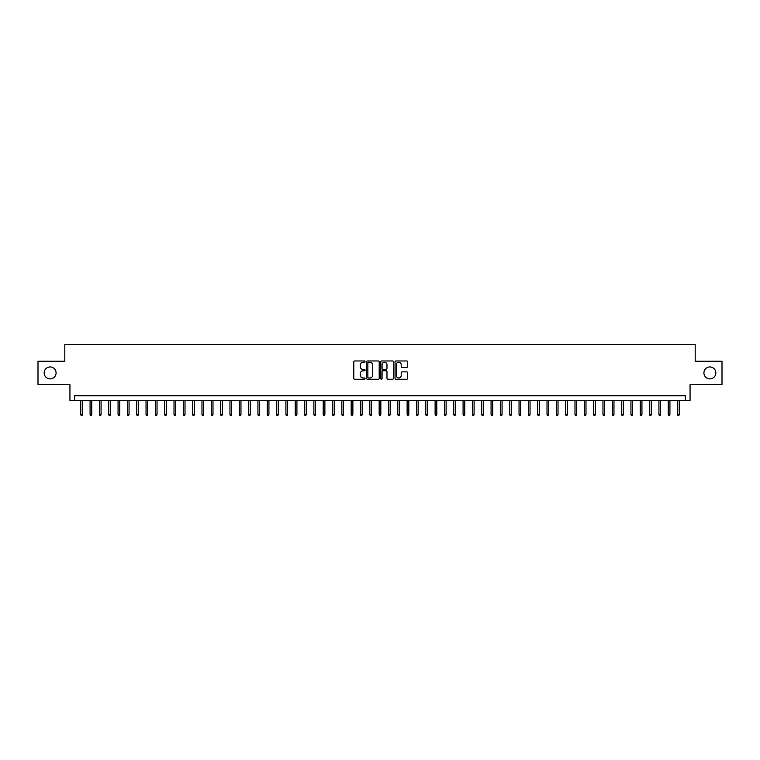 <?xml version="1.0" encoding="UTF-8"?>
<svg xmlns="http://www.w3.org/2000/svg" width="760" height="760" viewBox="0 0 760 760"><rect width="100%" height="100%" fill="white"/><g stroke="black" fill="none" stroke-linecap="round" stroke-linejoin="round"><path stroke-width="1.14" d="M365.075 361.599A0.636 0.636 0 0 0 364.439 360.962L354.711 360.962A0.912 0.912 0 0 0 353.799 361.874L353.799 378.356A0.912 0.912 0 0 0 354.711 379.269L364.439 379.269A0.636 0.636 0 0 0 365.075 378.632A0.636 0.636 0 0 0 364.439 377.986L363.185 377.986A2.926 2.926 0 0 1 360.249 375.06L360.249 373.683A2.926 2.926 0 0 1 363.185 370.756L364.439 370.756A0.636 0.636 0 0 0 365.075 370.12A0.636 0.636 0 0 0 364.439 369.474L363.185 369.474A2.926 2.926 0 0 1 360.249 366.548L360.249 365.17A2.926 2.926 0 0 1 363.185 362.244L364.439 362.244A0.636 0.636 0 0 0 365.075 361.599M703.912 372.913A5.966 5.966 0 0 0 709.878 378.879A5.966 5.966 0 0 0 715.844 372.913A5.966 5.966 0 0 0 709.878 366.947A5.966 5.966 0 0 0 703.912 372.913M44.156 372.913A5.966 5.966 0 0 0 50.122 378.879A5.966 5.966 0 0 0 56.088 372.913A5.966 5.966 0 0 0 50.122 366.947A5.966 5.966 0 0 0 44.156 372.913M406.752 367.412A0.912 0.912 0 0 0 407.664 366.5L407.664 361.874A0.912 0.912 0 0 0 406.752 360.962L395.95 360.962A0.912 0.912 0 0 0 395.038 361.874L395.038 378.356A0.912 0.912 0 0 0 395.95 379.269L406.752 379.269A0.912 0.912 0 0 0 407.664 378.356L407.664 372.77A0.912 0.912 0 0 0 406.752 371.858L402.125 371.858A0.912 0.912 0 0 0 401.213 372.77L401.213 375.535A2.451 2.451 0 0 1 398.762 377.986A2.451 2.451 0 0 1 396.312 375.535L396.312 364.695A2.451 2.451 0 0 1 398.762 362.244A2.451 2.451 0 0 1 401.213 364.695L401.213 366.5A0.912 0.912 0 0 0 402.125 367.412L406.752 367.412M685.396 400.425L690.061 400.425L690.061 384.57L722 384.57L722 361.256L695.191 361.256L695.191 344.47L64.809 344.47L64.809 361.256L38 361.256L38 384.57L69.939 384.57L69.939 400.425L685.396 400.425L685.396 395.76L74.603 395.76L74.603 400.425M379.202 361.874A0.912 0.912 0 0 0 378.28 360.962L367.479 360.962A0.912 0.912 0 0 0 366.567 361.874L366.567 378.356A0.912 0.912 0 0 0 367.479 379.269L378.28 379.269A0.912 0.912 0 0 0 379.202 378.356L379.202 361.874M381.719 360.962L392.521 360.962A0.912 0.912 0 0 1 393.433 361.874L393.433 378.356A0.912 0.912 0 0 1 392.521 379.269L387.894 379.269A0.912 0.912 0 0 1 386.983 378.356L386.983 371.668A0.912 0.912 0 0 0 386.061 370.756L383.002 370.756A0.912 0.912 0 0 0 382.08 371.668L382.08 378.632A0.636 0.636 0 0 1 381.444 379.269A0.636 0.636 0 0 1 380.798 378.632L380.798 361.874A0.912 0.912 0 0 1 381.719 360.962M368.486 362.244A0.636 0.636 0 0 0 367.849 362.881L367.849 377.349A0.636 0.636 0 0 0 368.486 377.986L369.816 377.986A2.926 2.926 0 0 0 372.742 375.06L372.742 365.17A2.926 2.926 0 0 0 369.816 362.244L368.486 362.244M386.983 364.733A2.451 2.451 0 0 0 384.531 362.292A2.451 2.451 0 0 0 382.08 364.733L382.08 368.562A0.912 0.912 0 0 0 383.002 369.474L386.061 369.474A0.912 0.912 0 0 0 386.983 368.562L386.983 364.733M82.431 414.314L82.061 415.53L81.13 415.53L80.76 414.314L82.431 414.314L82.431 400.425M80.76 414.314L80.76 400.425M91.76 414.314L91.39 415.53L90.449 415.53L90.079 414.314L91.76 414.314L91.76 400.425M90.079 414.314L90.079 400.425M101.08 414.314L100.71 415.53L99.778 415.53L99.408 414.314L101.08 414.314L101.08 400.425M99.408 414.314L99.408 400.425M110.409 414.314L110.038 415.53L109.107 415.53L108.727 414.314L110.409 414.314L110.409 400.425M108.727 414.314L108.727 400.425M119.738 414.314L119.358 415.53L118.427 415.53L118.056 414.314L119.738 414.314L119.738 400.425M118.056 414.314L118.056 400.425M129.057 414.314L128.687 415.53L127.756 415.53L127.385 414.314L129.057 414.314L129.057 400.425M127.385 414.314L127.385 400.425M138.386 414.314L138.016 415.53L137.075 415.53L136.705 414.314L138.386 414.314L138.386 400.425M136.705 414.314L136.705 400.425M147.706 414.314L147.335 415.53L146.405 415.53L146.034 414.314L147.706 414.314L147.706 400.425M146.034 414.314L146.034 400.425M157.035 414.314L156.664 415.53L155.733 415.53L155.353 414.314L157.035 414.314L157.035 400.425M155.353 414.314L155.353 400.425M166.364 414.314L165.984 415.53L165.053 415.53L164.682 414.314L166.364 414.314L166.364 400.425M164.682 414.314L164.682 400.425M175.684 414.314L175.313 415.53L174.382 415.53L174.011 414.314L175.684 414.314L175.684 400.425M174.011 414.314L174.011 400.425M185.012 414.314L184.642 415.53L183.701 415.53L183.331 414.314L185.012 414.314L185.012 400.425M183.331 414.314L183.331 400.425M194.332 414.314L193.961 415.53L193.03 415.53L192.66 414.314L194.332 414.314L194.332 400.425M192.66 414.314L192.66 400.425M203.661 414.314L203.291 415.53L202.359 415.53L201.98 414.314L203.661 414.314L203.661 400.425M201.98 414.314L201.98 400.425M212.99 414.314L212.61 415.53L211.679 415.53L211.309 414.314L212.99 414.314L212.99 400.425M211.309 414.314L211.309 400.425M222.309 414.314L221.939 415.53L221.008 415.53L220.637 414.314L222.309 414.314L222.309 400.425M220.637 414.314L220.637 400.425M231.638 414.314L231.268 415.53L230.327 415.53L229.957 414.314L231.638 414.314L231.638 400.425M229.957 414.314L229.957 400.425M240.958 414.314L240.587 415.53L239.656 415.53L239.286 414.314L240.958 414.314L240.958 400.425M239.286 414.314L239.286 400.425M250.287 414.314L249.916 415.53L248.985 415.53L248.605 414.314L250.287 414.314L250.287 400.425M248.605 414.314L248.605 400.425M259.616 414.314L259.236 415.53L258.305 415.53L257.934 414.314L259.616 414.314L259.616 400.425M257.934 414.314L257.934 400.425M268.935 414.314L268.565 415.53L267.634 415.53L267.263 414.314L268.935 414.314L268.935 400.425M267.263 414.314L267.263 400.425M278.264 414.314L277.894 415.53L276.953 415.53L276.583 414.314L278.264 414.314L278.264 400.425M276.583 414.314L276.583 400.425M287.584 414.314L287.213 415.53L286.283 415.53L285.912 414.314L287.584 414.314L287.584 400.425M285.912 414.314L285.912 400.425M296.913 414.314L296.542 415.53L295.611 415.53L295.231 414.314L296.913 414.314L296.913 400.425M295.231 414.314L295.231 400.425M306.242 414.314L305.862 415.53L304.931 415.53L304.56 414.314L306.242 414.314L306.242 400.425M304.56 414.314L304.56 400.425M315.562 414.314L315.191 415.53L314.26 415.53L313.88 414.314L315.562 414.314L315.562 400.425M313.88 414.314L313.88 400.425M324.89 414.314L324.52 415.53L323.579 415.53L323.209 414.314L324.89 414.314L324.89 400.425M323.209 414.314L323.209 400.425M334.21 414.314L333.839 415.53L332.909 415.53L332.538 414.314L334.21 414.314L334.21 400.425M332.538 414.314L332.538 400.425M343.539 414.314L343.168 415.53L342.238 415.53L341.858 414.314L343.539 414.314L343.539 400.425M341.858 414.314L341.858 400.425M352.868 414.314L352.488 415.53L351.557 415.53L351.187 414.314L352.868 414.314L352.868 400.425M351.187 414.314L351.187 400.425M362.188 414.314L361.817 415.53L360.886 415.53L360.506 414.314L362.188 414.314L362.188 400.425M360.506 414.314L360.506 400.425M371.516 414.314L371.137 415.53L370.205 415.53L369.835 414.314L371.516 414.314L371.516 400.425M369.835 414.314L369.835 400.425M380.836 414.314L380.465 415.53L379.534 415.53L379.164 414.314L380.836 414.314L380.836 400.425M379.164 414.314L379.164 400.425M390.165 414.314L389.794 415.53L388.863 415.53L388.483 414.314L390.165 414.314L390.165 400.425M388.483 414.314L388.483 400.425M399.494 414.314L399.114 415.53L398.183 415.53L397.812 414.314L399.494 414.314L399.494 400.425M397.812 414.314L397.812 400.425M408.813 414.314L408.443 415.53L407.512 415.53L407.132 414.314L408.813 414.314L408.813 400.425M407.132 414.314L407.132 400.425M418.142 414.314L417.762 415.53L416.831 415.53L416.461 414.314L418.142 414.314L418.142 400.425M416.461 414.314L416.461 400.425M427.462 414.314L427.091 415.53L426.16 415.53L425.79 414.314L427.462 414.314L427.462 400.425M425.79 414.314L425.79 400.425M436.791 414.314L436.42 415.53L435.48 415.53L435.109 414.314L436.791 414.314L436.791 400.425M435.109 414.314L435.109 400.425M446.12 414.314L445.74 415.53L444.809 415.53L444.438 414.314L446.12 414.314L446.12 400.425M444.438 414.314L444.438 400.425M455.44 414.314L455.069 415.53L454.138 415.53L453.758 414.314L455.44 414.314L455.44 400.425M453.758 414.314L453.758 400.425M464.769 414.314L464.388 415.53L463.457 415.53L463.087 414.314L464.769 414.314L464.769 400.425M463.087 414.314L463.087 400.425M474.088 414.314L473.717 415.53L472.786 415.53L472.416 414.314L474.088 414.314L474.088 400.425M472.416 414.314L472.416 400.425M483.417 414.314L483.046 415.53L482.106 415.53L481.735 414.314L483.417 414.314L483.417 400.425M481.735 414.314L481.735 400.425M492.736 414.314L492.366 415.53L491.435 415.53L491.064 414.314L492.736 414.314L492.736 400.425M491.064 414.314L491.064 400.425M502.065 414.314L501.695 415.53L500.764 415.53L500.384 414.314L502.065 414.314L502.065 400.425M500.384 414.314L500.384 400.425M511.394 414.314L511.014 415.53L510.083 415.53L509.713 414.314L511.394 414.314L511.394 400.425M509.713 414.314L509.713 400.425M520.714 414.314L520.343 415.53L519.413 415.53L519.042 414.314L520.714 414.314L520.714 400.425M519.042 414.314L519.042 400.425M530.043 414.314L529.672 415.53L528.732 415.53L528.361 414.314L530.043 414.314L530.043 400.425M528.361 414.314L528.361 400.425M539.362 414.314L538.992 415.53L538.061 415.53L537.69 414.314L539.362 414.314L539.362 400.425M537.69 414.314L537.69 400.425M548.692 414.314L548.321 415.53L547.39 415.53L547.01 414.314L548.692 414.314L548.692 400.425M547.01 414.314L547.01 400.425M558.02 414.314L557.64 415.53L556.709 415.53L556.339 414.314L558.02 414.314L558.02 400.425M556.339 414.314L556.339 400.425M567.34 414.314L566.969 415.53L566.038 415.53L565.668 414.314L567.34 414.314L567.34 400.425M565.668 414.314L565.668 400.425M576.669 414.314L576.298 415.53L575.358 415.53L574.987 414.314L576.669 414.314L576.669 400.425M574.987 414.314L574.987 400.425M585.989 414.314L585.618 415.53L584.687 415.53L584.317 414.314L585.989 414.314L585.989 400.425M584.317 414.314L584.317 400.425M595.317 414.314L594.947 415.53L594.016 415.53L593.636 414.314L595.317 414.314L595.317 400.425M593.636 414.314L593.636 400.425M604.646 414.314L604.267 415.53L603.336 415.53L602.965 414.314L604.646 414.314L604.646 400.425M602.965 414.314L602.965 400.425M613.966 414.314L613.595 415.53L612.664 415.53L612.294 414.314L613.966 414.314L613.966 400.425M612.294 414.314L612.294 400.425M623.295 414.314L622.924 415.53L621.984 415.53L621.614 414.314L623.295 414.314L623.295 400.425M621.614 414.314L621.614 400.425M632.614 414.314L632.244 415.53L631.313 415.53L630.942 414.314L632.614 414.314L632.614 400.425M630.942 414.314L630.942 400.425M641.943 414.314L641.573 415.53L640.642 415.53L640.262 414.314L641.943 414.314L641.943 400.425M640.262 414.314L640.262 400.425M651.272 414.314L650.892 415.53L649.961 415.53L649.591 414.314L651.272 414.314L651.272 400.425M649.591 414.314L649.591 400.425M660.592 414.314L660.221 415.53L659.29 415.53L658.92 414.314L660.592 414.314L660.592 400.425M658.92 414.314L658.92 400.425M669.921 414.314L669.55 415.53L668.61 415.53L668.239 414.314L669.921 414.314L669.921 400.425M668.239 414.314L668.239 400.425M679.24 414.314L678.87 415.53L677.939 415.53L677.568 414.314L679.24 414.314L679.24 400.425M677.568 414.314L677.568 400.425"/></g></svg>
